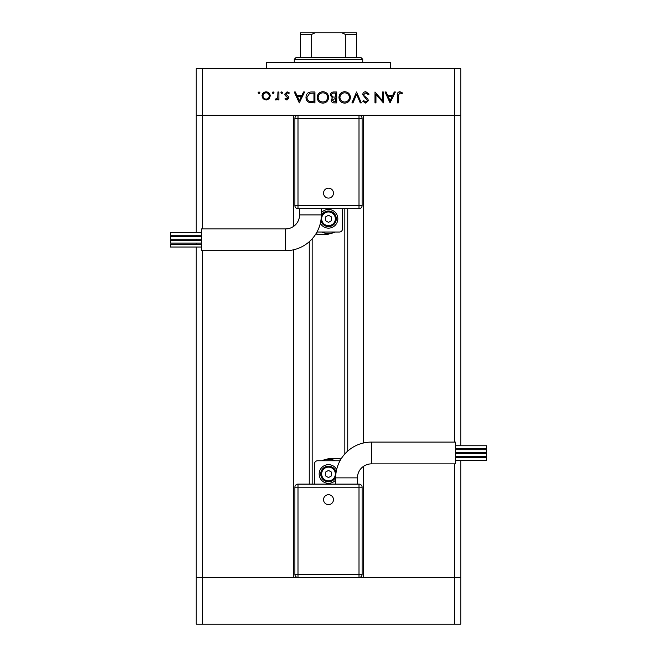 <?xml version="1.0" encoding="UTF-8"?>
<svg xmlns="http://www.w3.org/2000/svg" width="657" height="657" viewBox="0 0 657 657"><rect width="100%" height="100%" fill="white"/><g stroke="black" fill="none" stroke-linecap="round" stroke-linejoin="round"><path stroke-width="0.99" d="M312.165 238.844L312.165 484.102M363.51 466.339L363.51 577.47L454.537 577.47L202.463 577.47L293.49 577.47L293.49 249.808M202.463 228.915L202.463 115.32L293.49 115.32L293.49 226.443M460.762 460.212L460.762 577.47L454.537 577.47L460.762 577.47L460.762 624.15L202.463 624.15L202.463 577.47L196.238 577.47L202.463 577.47L202.463 250.695M454.537 442.095L454.537 115.32L363.51 115.32L363.51 442.982M196.238 232.578L196.238 115.32L460.762 115.32L460.762 68.64L202.463 68.64L202.463 115.32L196.238 115.32L196.238 68.64L202.463 68.64M454.537 624.15L454.537 463.875M202.463 624.15L196.238 624.15L196.238 247.032M196.238 244.388L196.238 243.09M196.238 240.446L196.238 239.164M196.238 236.52L196.238 235.222M460.762 457.568L460.762 456.27M460.762 453.626L460.762 452.344M460.762 449.7L460.762 448.403M460.762 445.758L460.762 115.32L454.537 115.32L454.537 68.64M266.257 68.64L266.257 62.415L390.743 62.415L390.743 68.64M382.382 100.529L382.382 91.98L383.36 91.98L383.36 102.87L375.96 94.296L375.96 102.87L374.983 102.87L374.983 91.98L382.382 100.529M362.697 94.649C362.919 92.826 363.953 91.84 365.801 91.701L369.119 94.082L368.199 94.633L365.801 92.818L363.674 94.665L364.06 95.733L367.813 98.952L368.421 100.611L365.735 103.149L362.836 101.309L363.715 100.636L365.842 102.032L367.444 100.652L362.697 94.649M356.546 91.98L361.301 102.87L360.25 102.87L356.62 94.288L352.99 102.87L351.938 102.87L356.546 91.98M344.662 91.701C348.153 91.996 350.074 93.894 350.403 97.376C350.107 100.874 348.226 102.796 344.753 103.149C341.205 102.87 339.275 100.964 338.955 97.433C339.267 93.935 341.164 92.021 344.662 91.701M322.874 91.701C326.373 91.996 328.286 93.894 328.623 97.376C328.328 100.874 326.439 102.796 322.965 103.149C319.417 102.87 317.487 100.964 317.167 97.433C317.479 93.935 319.384 92.021 322.874 91.701M304.602 91.98L299.296 102.87L294.27 91.98L295.33 91.98L296.939 95.47L301.875 95.47L303.534 91.98L304.602 91.98M259.006 91.84L259.917 92.752L259.006 93.655L258.102 92.752L259.006 91.84M270.249 95.938L269.156 98.764L266.126 100.078L263.096 98.772L262.012 95.938C262.242 93.417 263.613 92.054 266.126 91.84C268.639 92.046 270.019 93.417 270.249 95.938M273.107 91.84L274.018 92.752L273.107 93.655L272.203 92.752L273.107 91.84M277.927 91.98L278.905 91.98L278.905 99.938L277.927 99.938L277.927 98.772L275.989 100.078L275.135 99.807L275.669 98.961L276.17 99.1L277.755 97.384L277.927 91.98M281.771 91.84L282.674 92.752L281.771 93.655L280.859 92.752L281.771 91.84M288.957 97.992L286.945 100.078L284.908 98.944L285.573 98.263L286.945 99.1L287.98 98.033L285.138 95.372L284.768 94.14L287.101 91.84L289.376 92.916L288.735 93.655L287.15 92.818L285.746 94.099L288.595 96.768L288.957 97.992M305.998 97.285C306.203 93.787 308.059 92.013 311.558 91.98L314.933 91.98L314.933 102.87L309.283 102.476C307.074 101.482 305.973 99.757 305.998 97.285M333.772 91.98L336.721 91.98L336.721 102.87L334.594 102.87C332.573 102.993 331.415 102.098 331.136 100.176L332.393 97.852L330.299 95.068C330.545 93.064 331.703 92.029 333.772 91.98M395.374 91.98L390.061 102.87L385.035 91.98L386.102 91.98L387.712 95.47L392.648 95.47L394.307 91.98L395.374 91.98M399.809 92.818L398.306 95.626L398.306 102.87L397.329 102.87L397.329 95.52C397.025 93.335 397.871 92.062 399.867 91.701L402.495 92.957L401.92 93.795L399.809 92.818M262.989 95.93C263.161 97.852 264.213 98.911 266.126 99.1C268.048 98.911 269.091 97.852 269.271 95.93C269.091 94.017 268.048 92.974 266.126 92.818C264.213 92.974 263.161 94.017 262.989 95.93M297.457 96.587L299.378 100.751L301.349 96.587L297.457 96.587M313.956 101.753L313.956 93.097L309.595 93.376L306.975 97.293C306.983 99.355 307.944 100.735 309.841 101.449L313.956 101.753M318.144 97.433C318.448 100.275 320.033 101.802 322.916 102.032C325.79 101.778 327.358 100.234 327.646 97.384C327.342 94.559 325.765 93.039 322.916 92.818C320.016 93.031 318.431 94.567 318.144 97.433M334.413 101.753L335.743 101.753L335.743 98.263L332.113 100.151L334.413 101.753M335.095 97.146L335.743 97.146L335.743 93.097L334.347 93.097C332.68 92.908 331.654 93.565 331.276 95.068L333.058 97.014L335.095 97.146M339.932 97.433C340.227 100.275 341.821 101.802 344.703 102.032C347.569 101.778 349.146 100.234 349.425 97.384C349.13 94.559 347.553 93.039 344.703 92.818C341.804 93.031 340.211 94.567 339.932 97.433M388.221 96.587L390.143 100.751L392.114 96.587L388.221 96.587M357.441 477.877A14.002 14.002 0 0 1 371.443 463.875L371.443 442.095A35.79 35.79 0 0 0 335.661 477.877L357.441 477.877L357.441 484.102M328.5 504.625A4.96 4.96 0 0 1 323.54 499.665A4.96 4.96 0 0 1 328.5 494.705A4.96 4.96 0 0 1 333.46 499.665A4.96 4.96 0 0 1 328.5 504.625M455.473 449.7L486.599 449.7L486.599 452.344L455.473 452.344M455.473 457.568L486.599 457.568L486.599 460.212L455.473 460.212M455.473 453.626L486.599 453.626L486.599 456.27L455.473 456.27M455.473 445.758L486.599 445.758L486.599 448.403L455.473 448.403M371.443 442.095L455.473 442.095L455.473 463.875L371.443 463.875M336.663 469.459A9.338 9.338 0 0 0 319.162 473.993A9.338 9.338 0 0 0 335.661 479.988M320.723 473.993A7.777 7.777 0 0 1 336.097 472.301A7.777 7.777 0 0 0 320.723 473.993A7.777 7.777 0 0 0 335.67 477.015M294.886 574.358L297.999 574.358L297.999 577.47A3.113 3.113 0 0 1 294.886 574.358A3.113 3.113 0 0 0 297.999 577.47A3.113 3.113 0 0 1 294.886 574.358L294.886 487.215L297.999 487.215L297.999 484.102L359.001 484.102A3.113 3.113 0 0 1 362.114 487.215L362.114 574.358L359.001 574.358L359.001 487.215L297.999 487.215L297.999 574.358L359.001 574.358L359.001 577.47A3.113 3.113 0 0 0 362.114 574.358A3.113 3.113 0 0 1 359.001 577.47M314.498 484.102L314.498 463.875A3.113 3.113 0 0 1 317.61 460.762L339.39 460.762A3.113 3.113 0 0 1 339.989 460.82M335.095 460.762A14.783 14.783 0 0 0 322.283 460.582L329.28 458.43L340.17 458.43L340.17 460.483M328.5 477.582L331.613 475.791L331.613 472.194L328.5 470.396L325.387 472.194L325.387 475.791L328.5 477.582M297.999 484.102A3.113 3.113 0 0 0 294.886 487.215A3.113 3.113 0 0 1 297.999 484.102M299.559 214.905A14.002 14.002 0 0 1 285.557 228.915L285.557 250.695A35.79 35.79 0 0 0 321.339 214.905L299.559 214.905L299.559 208.688M328.5 188.165A4.96 4.96 0 0 1 333.46 193.125A4.96 4.96 0 0 1 328.5 198.085A4.96 4.96 0 0 1 323.54 193.125A4.96 4.96 0 0 1 328.5 188.165M201.527 243.09L170.401 243.09L170.401 240.446L201.527 240.446M201.527 235.222L170.401 235.222L170.401 232.578L201.527 232.578M201.527 239.164L170.401 239.164L170.401 236.52L201.527 236.52M201.527 247.032L170.401 247.032L170.401 244.388L201.527 244.388M285.557 250.695L201.527 250.695L201.527 228.915L285.557 228.915M320.337 223.331A9.338 9.338 0 0 0 337.838 218.797A9.338 9.338 0 0 0 321.339 212.802M336.277 218.797A7.777 7.777 0 0 1 320.903 220.489A7.777 7.777 0 0 0 336.277 218.797A7.777 7.777 0 0 0 321.33 215.775M359.001 115.32L359.001 118.432L362.114 118.432A3.113 3.113 0 0 0 359.001 115.32A3.113 3.113 0 0 1 362.114 118.432L362.114 205.575L359.001 205.575L359.001 208.688L297.999 208.688A3.113 3.113 0 0 1 294.886 205.575L294.886 118.432L297.999 118.432L297.999 205.575L359.001 205.575L359.001 118.432L297.999 118.432L297.999 115.32A3.113 3.113 0 0 0 294.886 118.432A3.113 3.113 0 0 1 297.999 115.32M342.502 208.688L342.502 228.915A3.113 3.113 0 0 1 339.39 232.028L317.61 232.028A3.113 3.113 0 0 1 317.011 231.97M321.905 232.028A14.783 14.783 0 0 0 334.717 232.208L327.72 234.36L316.83 234.36L316.83 232.307M328.5 215.209L325.387 216.999L325.387 220.596L328.5 222.395L331.613 220.596L331.613 216.999L328.5 215.209M359.001 208.688A3.113 3.113 0 0 0 362.114 205.575A3.113 3.113 0 0 1 359.001 208.688M306.556 32.85L350.444 32.85L306.556 32.85M294.27 59.302L295.822 57.75L361.178 57.75L362.73 59.302L294.27 59.302L294.27 62.415M362.73 59.302L362.73 62.415M300.487 57.75L300.487 33.335M300.487 32.85L356.513 32.85L356.513 34.402L356.513 32.85M314.933 32.85L311.673 34.402L300.487 34.402M311.673 57.75L311.673 34.402M345.327 57.75L345.327 34.402L342.067 32.85M356.513 57.75L356.513 34.402L345.327 34.402M347.742 208.688L347.742 451.063M309.258 241.719L309.258 484.102M335.349 473.993A6.849 6.849 0 0 0 328.5 467.143A6.849 6.849 0 0 0 321.651 473.993A6.849 6.849 0 0 0 328.5 480.834A6.849 6.849 0 0 0 335.349 473.993M362.114 487.215A3.113 3.113 0 0 0 359.001 484.102L359.001 487.215L362.114 487.215M321.651 218.797A6.849 6.849 0 0 0 328.5 225.647A6.849 6.849 0 0 0 335.349 218.797A6.849 6.849 0 0 0 328.5 211.948A6.849 6.849 0 0 0 321.651 218.797M294.886 205.575A3.113 3.113 0 0 0 297.999 208.688L297.999 205.575L294.886 205.575M344.835 208.688L344.835 453.946M335.661 477.877L335.661 484.102M321.339 214.905L321.339 208.688"/></g></svg>
